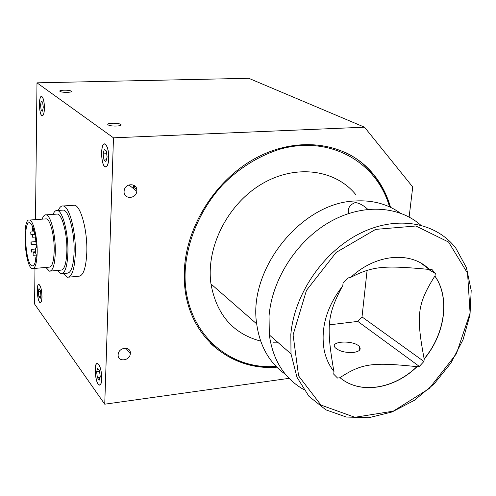 <?xml version="1.0" encoding="UTF-8"?>
<svg xmlns="http://www.w3.org/2000/svg" width="496" height="496" viewBox="0 0 496 496"><rect width="100%" height="100%" fill="white"/><g stroke="black" fill="none" stroke-linecap="round" stroke-linejoin="round"><path stroke-width="0.74" d="M45.44 218.922L46.277 218.866C50.239 219.065 54.56 236.214 54.188 250.833C53.804 261.597 52.136 267.034 49.172 267.146L33.269 268.547M37.175 252.235C36.853 263.054 35.29 268.516 32.476 268.615C24.794 268.138 21.7 217.552 29.531 220.044C33.294 220.261 37.467 237.528 37.175 252.235M35.687 260.121L35.737 257.672L36.003 258.125M31.019 250.275L31.285 249.358L31.453 252.073L31.019 250.275M30.727 232.004L30.907 234.732L30.727 232.004M32.68 228.03L32.643 230.51L32.68 228.03M33.102 254.826L33.201 252.569L33.102 254.826M30.882 242.897L31.149 241.974L31.31 244.689L30.882 242.897M35.111 235.42L34.745 233.585M32.246 235.464L32.513 234.521L32.674 237.255L32.246 235.464M35.805 253.63L35.464 251.453M56.426 214.136L57.443 214.067C62.205 214.278 67.369 234.193 66.867 251.205C66.365 263.698 64.331 270.016 60.772 270.153L50.443 271.076M42.148 219.158C43.22 216.051 44.535 214.613 46.091 214.849C50.704 215.078 55.757 235.085 55.31 252.166C54.858 264.703 52.911 271.039 49.464 271.163L45.886 267.437M62.198 210.155L63.358 210.081C68.814 210.304 74.722 232.717 74.109 251.881C73.507 265.924 71.164 273.023 67.09 273.178L62.18 273.618M53.047 214.371C54.238 211.538 55.651 210.242 57.282 210.49C62.651 210.719 68.485 233.194 67.909 252.396C67.338 266.47 65.044 273.581 61.039 273.724L57.393 270.45M73.048 205.319L74.406 205.232C80.755 205.462 87.587 230.69 86.806 252.297C86.056 268.088 83.309 276.074 78.573 276.247L68.715 277.159M58.28 210.422C59.663 207.179 61.299 205.697 63.19 205.976C69.347 206.218 76.037 231.564 75.336 253.258C74.642 269.111 72.001 277.115 67.406 277.276L63.172 273.532M101.736 378.795C101.537 382.813 100.787 384.853 99.479 384.908C95.492 384.946 93.366 362.694 97.439 363.624C100.08 365.372 101.506 370.431 101.736 378.795M44.398 108.066C44.225 112.976 43.487 115.487 42.179 115.599C39.01 115.394 38.446 95.53 41.652 96.602C43.35 97.755 44.262 101.575 44.398 108.066M108.178 124.862C105.251 123.033 118.048 122.531 120.609 124.366C123.851 126.195 110.899 126.778 108.246 124.911L108.178 124.862M124.087 191.475L124.198 190.476C125.414 182.317 138.21 183.191 136.809 191.289C136.102 199.249 123.492 199.485 124.087 191.475M60.047 91.4C57.759 89.987 69.211 89.695 71.145 91.103C73.675 92.51 62.087 92.864 60.09 91.431L60.047 91.4M118.141 354.838L118.184 354.33C118.829 346.791 131.341 346.14 130.318 353.648C129.946 361.026 117.583 362.272 118.141 354.838M41.986 296.806C41.875 300.601 41.304 302.541 40.288 302.616C37.38 302.634 35.96 283.6 38.93 284.419C40.753 285.764 41.769 289.893 41.986 296.806M101.792 378.876C101.593 382.962 100.824 385.039 99.498 385.101C95.437 385.138 93.279 362.489 97.427 363.438C100.105 365.217 101.562 370.363 101.792 378.876M44.442 108.103C44.268 113.1 43.518 115.655 42.185 115.766C38.961 115.562 38.384 95.344 41.645 96.435C43.375 97.607 44.305 101.494 44.442 108.103M108.773 158.292C108.45 164.002 107.359 166.885 105.499 166.941C100.855 166.594 100.13 142.526 104.817 143.921C107.365 145.452 108.68 150.245 108.773 158.292M136.791 189.422L133.635 187.228L134.9 185.938M133.56 185.076L133.294 188.449M353.952 352.377C345.619 352.923 339.369 351.366 335.215 347.721C329.003 340.839 354.466 339.903 359.488 346.778C361.299 349.544 359.451 351.41 353.952 352.377M348.676 213.466C347.405 208.456 349.612 204.811 355.285 202.529C359.377 203.118 363.543 205.387 367.778 209.324M285.498 374.375C269.415 362.979 259.811 346.152 256.692 323.9C247.963 269.322 301.289 202.703 354.969 200.992C372.322 199.938 387.413 203.961 400.241 213.051M420.682 225.103C398.251 205.307 361.311 203.496 328.749 222.549C296.211 241.571 271.92 279.8 269.043 316.082L269.334 334.949C272.899 360.195 284.332 378.374 303.62 389.478M278.405 342.872L273.414 342.829M260.667 341.099C233.151 333.789 216.585 314.737 210.967 283.948C205.772 247.69 227.397 204.414 261.411 184.202C295.38 163.804 335.525 169.328 355.961 194.835M293.086 334.856L306.447 290.402L336.183 252.408L375.627 229.394L415.915 225.996L448.576 242.048L467.567 273.284L470.078 313.044L456.363 353.846L429.201 388.56L393.309 411.153L354.882 417.285L320.986 405.077L298.598 375.894L293.086 334.856M290.836 334.385L290.997 353.871L296.986 377.276L308.958 396.335L325.853 409.832L346.326 417.043L368.888 417.706L392.032 411.971L414.29 400.365L434.31 383.712L450.901 363.066L463.053 339.679L469.997 314.96L471.2 290.433L466.445 267.666L455.861 248.223C435.879 222.109 396.583 214.979 359.842 233.498C323.113 251.912 294.24 294.264 290.836 334.385M276.111 366.408C225.556 370.493 181.344 327.571 185.306 269.142C187.5 239.221 200.967 208.531 222.592 184.828C239.475 167.784 259.594 155.422 280.693 148.974C330.696 135.216 377.003 162.359 389.527 206.857M345.414 152.439C354.101 156.643 361.77 162.142 368.41 168.938C378.659 179.583 385.863 192.299 390.03 207.086M276.495 366.804C250.641 368.268 228.594 360.375 210.341 343.133M276.867 367.176C229.549 371.194 186.781 335.153 184.407 281.833L184.419 269.223C186.725 224.849 216.715 178.473 257.102 157.399C297.507 136.245 342.823 142.24 368.9 169.173C379.142 179.819 386.341 192.535 390.513 207.316M41.943 296.744C41.831 300.477 41.28 302.38 40.275 302.461C37.417 302.473 36.022 283.774 38.942 284.574C40.734 285.894 41.732 289.955 41.943 296.744M108.711 158.243C108.395 163.854 107.322 166.687 105.493 166.743C100.93 166.402 100.217 142.749 104.823 144.125C107.322 145.626 108.618 150.338 108.711 158.243M107.117 157.003L105.952 161.541L103.968 159.966L103.137 153.896L104.284 149.352L106.28 150.883L107.117 157.003M103.137 153.896L106.671 153.729M103.968 159.966L106.386 159.842M40.901 295.312L40.188 298.456L38.886 296.651L38.285 291.729L38.986 288.579L40.294 290.358L40.901 295.312M38.285 291.729L40.436 291.518M38.886 296.651L40.635 296.478M289.069 378.349L104.737 404.19L113.479 137.826L364.517 127.193L248.744 78.294L36.983 82.838L35.501 219.623M34.974 268.392L34.59 304.048L104.737 404.19M409.126 217.043L412.728 186.986L364.517 127.193M113.479 137.826L36.983 82.838M329.499 324.83L357.808 321.408L362.012 316.919L367.102 270.314M435.321 273.451L434.973 276.117L436.071 277.785C450.089 299.553 444.534 334.825 424.247 358.93L423.919 361.46L419.331 366.401L416.993 366.73C394.022 389.186 360.003 394.68 340.076 377.716L337.578 378.076L333.727 374.182L333.994 371.56C329.139 365.521 325.853 358.31 324.148 349.934C320.484 327.844 326.69 306.497 342.773 285.888L343.058 283.129L347.975 277.896L350.536 277.63C375.398 253.772 411.128 250.802 429.406 269.514L431.799 269.266L435.321 273.451L428.271 269.328M423.919 361.46L362.012 316.919M419.331 366.401L357.808 321.408M340.076 377.716L339.965 377.63C362.161 363.233 372.49 362.074 416.876 366.643L416.993 366.73M424.247 358.93L424.13 358.844C416.051 315.282 417.155 304.327 434.849 276.049L434.973 276.117M421.104 263.221L429.282 269.44C383.861 265.199 373.153 266.054 350.951 277.245M342.184 286.614C327.131 315.09 326.219 326.579 333.876 371.417M434.849 276.049L435.947 277.71C449.965 299.472 444.41 334.744 424.13 358.844M416.876 366.643C393.911 389.093 359.891 394.587 339.965 377.63M43.288 107.198L42.532 111.166L41.143 110.062L40.505 105.034L41.255 101.066L42.644 102.133L43.288 107.198M41.143 110.062L42.749 110.013M40.505 105.034L43.003 104.96M100.266 376.78L99.2 380.19L97.371 377.654L96.602 371.752L97.656 368.336L99.491 370.828L100.266 376.78M97.371 377.654L100.105 377.301M96.602 371.752L99.56 371.374M36.394 247.417C35.452 233.244 33.207 225.035 29.667 222.797C22.729 220.565 25.47 265.453 32.277 265.862C34.373 265.955 35.718 262.322 36.307 254.981C35.179 251.435 35.142 248.874 36.202 247.312L36.394 247.417M46.277 218.866L29.531 220.044M36.065 257.641L35.737 257.672M35.464 249.023L31.285 249.358M35.439 251.745L31.496 252.067M34.323 231.744L30.746 232.01M32.383 234.614L30.95 234.726M33.114 227.726L32.482 227.769M33.976 230.411L32.686 230.51M35.464 252.383L33.201 252.569M36.307 255.056L33.418 255.297M35.985 241.595L31.149 241.974M36.22 244.299L31.36 244.689M34.782 234.348L32.513 234.521M35.39 237.051L32.717 237.255M57.443 214.067L46.091 214.849M63.358 210.081L57.282 210.49M74.406 205.232L63.19 205.976M97.848 363.574L97.439 363.624M100.304 384.797L99.901 384.853M41.986 96.596L41.652 96.602M42.817 115.58L42.476 115.587M120.609 124.366L120.578 125.383M136.809 191.289L128.929 184.934M71.145 91.103L71.133 91.779M130.318 353.648L125.798 348.155M99.498 385.101L99.925 385.039M105.499 166.941L106.039 166.916M359.067 350.629L359.488 346.778M210.967 283.948L256.692 323.9M269.334 334.949L290.997 353.871M368.41 168.938L368.9 169.173M105.276 144.1L104.823 144.125M106.473 166.693L106.02 166.718M32.984 265.8L32.277 265.862"/></g></svg>
